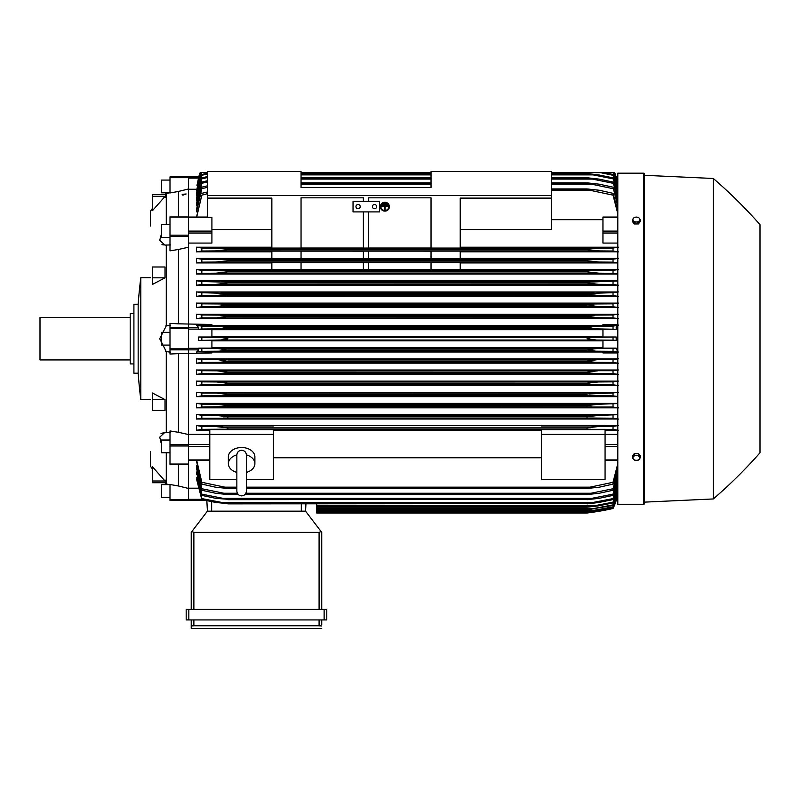 <?xml version="1.0" encoding="UTF-8"?>
<svg xmlns="http://www.w3.org/2000/svg" width="800" height="800" viewBox="0 0 800 800"><rect width="100%" height="100%" fill="white"/><g stroke="black" fill="none" stroke-linecap="round" stroke-linejoin="round"><path stroke-width="1.2" d="M236.85 455.03L236.85 455.03C237.13 452.13 238.72 450.54 241.62 450.25C244.52 450.54 246.11 452.13 246.4 455.03L246.4 491.11C246.11 494.01 244.52 495.6 241.62 495.88C238.72 495.6 237.13 494.01 236.85 491.11L236.85 455.03M236.85 472.4A13.26 9.38 0 0 1 228.36 463.65A13.26 9.38 0 0 1 236.85 454.9M246.39 454.9A13.26 9.38 0 0 1 254.89 463.65A13.26 9.38 0 0 1 246.4 472.4M228.36 463.65L228.36 456.9A13.26 9.38 0 0 1 241.62 447.52A13.26 9.38 0 0 1 254.89 456.9L254.89 463.65M246.4 479.41L273.46 479.41L273.46 429.62L209.79 429.62L209.79 434.39L273.46 434.39M236.85 479.41L209.79 479.41L209.79 434.39M273.46 430.22L541.4 430.22M541.4 457.77L273.46 457.77M541.4 479.41L541.4 429.62L605.07 429.62L605.07 479.41L541.4 479.41M541.4 434.39L605.07 434.39M188.56 434.36L209.79 434.36M198.78 176.92L198.68 176.92A53.06 53.06 0 0 1 200.18 172.65L198.68 176.92L188.56 176.92L188.56 444.71L169.99 444.71L169.99 464.22M188.56 464.22L188.56 444.71M169.99 464.36L188.56 464.36L188.56 499.76L169.99 499.76L169.99 500.55L188.56 500.55L188.56 499.76M169.99 216.97L188.56 216.97M196.52 461.17L201.83 484.1L201.83 482.29L227.83 487.79L227.83 488.5L215.43 487.17L201.83 484.1M196.52 468.34L196.52 465.6L196.52 468.34L201.83 490.26L201.83 488.75L227.83 494.05L227.83 494.59L215.66 493.26L201.83 490.26M196.52 474.23L196.52 472.02L201.83 495.39L201.83 494.15L227.83 499.29L215.93 498.36L201.83 495.39M196.52 479L201.83 499.59L201.83 498.59L227.83 503.6L216.25 502.54L201.83 499.59M188.56 500.52L205.92 500.52L188.56 500.52M221.67 339.95L222.98 339.85M224.69 339.67L227.03 339.22M227.65 338.96L220.82 339.99L198.68 340.44L211.91 340.44L211.91 348.15L198.76 348.15L198.44 349.86L169.99 349.86L169.99 354.04L178.48 353.62L178.48 432.32L188.56 434.54M227.29 338.3L224.69 337.76M188.56 178.1L198.44 178.1L198.76 176.92L197.04 185.36M188.56 177.68L169.99 177.68L169.99 176.89L198.76 176.92L200.29 172.65M614.56 172.65L616.18 176.92A53.06 53.06 0 0 0 614.68 172.65L612.4 172.65M188.56 243.07L211.91 243.07L211.91 217.3L207.66 217.3L207.66 198.11L271.86 198.11L271.86 248.07L301.05 248.07L301.05 197.82L363.39 197.82L363.39 201.3L363.39 197.82M188.56 247.2L178.48 249.46L178.48 323.82L169.99 323.4L169.99 327.58L198.44 327.58L198.76 329.28L211.91 329.28L211.91 337L198.68 337L198.68 340.44M198.68 337L201.83 337.28L201.83 340.16M211.91 340.85L602.95 340.85M602.95 347.73L211.91 347.73M218.54 340.04L596.42 340.04L587.03 338.72C588.61 337.8 591.74 337.36 596.42 337.39L616.18 337L602.95 337L602.95 329.28L616.1 329.28L596.93 328.9L587.03 327.4C588.74 326.59 591.68 326.21 595.86 326.25L613.03 326.13L613.03 329.01M198.76 348.15L201.83 348.42L201.83 351.3L219 351.19L227.83 350.03C226.11 350.84 223.17 351.23 218.99 351.19L595.86 351.19L587.03 349.86L596.93 348.53L616.1 348.15L602.95 348.15L602.95 340.44L616.18 340.44L613.03 340.16L613.03 337.28M613.03 340.16L596.42 340.04M616.18 340.44L616.18 337M201.83 337.28L221.03 337.45L227.83 338.72M218.44 337.39L596.42 337.39M211.91 329.7L602.95 329.7M602.95 336.59L211.91 336.59M196.93 351.86L211.91 351.86L211.91 352.93L178.48 353.62M169.99 327.58L169.99 349.86M161.5 443.66L159.72 437.2L164.95 432.31L166.28 432.38L166.28 351.6L159.72 338.72L166.28 325.84L166.28 245.05L164.95 245.13L159.72 240.23L161.5 233.77M165.75 325.91L170.52 325.3M165.4 480.16L165.4 483.55M152.48 466.79L165.01 481L152.48 481L152.48 466.79M165.01 399.61L165.01 410.45L152.48 410.45L152.48 393.03L165.01 399.61L152.48 399.61M152.48 277.83L152.48 266.98L165.01 266.98L165.01 277.83L152.48 284.41L152.48 277.83L165.01 277.83M165.4 193.88L165.4 197.27M165.01 196.44L152.48 210.65L152.48 196.44L165.01 196.44M150.36 225.97L150.36 211.38A106.12 106.12 0 0 1 152.48 208.35M150.36 451.47L150.36 466.06A106.12 106.12 0 0 0 152.48 469.09M164.75 482.72L166.28 484.06L164.75 482.72M166.28 452.76L166.28 484.06M166.28 193.38L164.75 194.72L166.28 193.38L166.28 224.67M165.75 432.37L170.52 432.49M165.75 483.97L170.52 484.75M169.99 345.08L161.5 345.08L161.5 332.35L169.99 332.35M140.81 338.72L140.81 399.73A530.05 530.05 0 0 1 138.16 373.21L138.16 304.23A530.05 530.05 0 0 1 140.81 277.7L140.81 338.72M138.16 304.23L133.91 304.23L133.91 373.21L138.16 373.21M133.91 313.52L130.2 313.52L130.2 363.92L133.91 363.92M130.2 317.49L40 317.49L40 359.94L130.2 359.94M152.48 481L152.48 482.72L165.01 482.72M165.01 194.72L152.48 194.72L152.48 196.44M170.52 244.95L165.75 245.06M170.52 192.69L165.75 193.46M161.98 244.53L163.23 244.96M164.95 432.31L161.03 433.57M160.26 440.54L160.92 442.38M152.48 194.72L164.75 194.72M170.52 352.14L165.75 351.53M178.48 249.46L169.99 250.85L169.99 216.82M169.99 237.41L161.5 237.41L161.5 224.67L169.99 224.67M188.56 188.97L178.48 191.44L178.48 216.82M178.48 191.44L169.99 192.96L169.99 177.68M169.99 180.07L161.5 180.07L161.5 192.81L169.77 192.81M178.48 464.36L178.48 486L169.99 484.47L169.99 499.76M169.99 497.36L161.5 497.36L161.5 484.63L169.77 484.63M178.48 432.32L169.99 430.95L169.99 444.71M169.99 452.76L161.5 452.76L161.5 440.03L169.99 440.03M178.48 323.82L211.91 324.5L211.91 325.57L196.93 325.57M182.15 194.7A2.16 0.56 0 0 1 183 194.26L186.12 193.98L183 195.15L182.15 194.7A2.16 0.56 0 0 0 183 195.15M182.98 194.39L185.67 194.4M188.56 500.55L169.99 500.55M178.48 486L188.56 488.46M316.7 503.87L316.7 513.01L587.03 513.01L613.03 508.5A53.06 53.06 0 0 0 616.18 500.52L613.03 508.23L587.03 512.65L613.03 508.04L617.8 492.92M594.64 511.69L596.42 511.69M594.01 512.06L592.06 512.35M589.61 512.68L587.03 513.01A265.29 265.29 0 0 0 613.03 508.5L616.41 499.34L616.09 500.52L617.8 500.52L616.18 500.52M316.7 512.66L587.03 512.66L316.7 512.65M589.75 511.33L595.86 511.33M207.4 511.16L206.85 500.72L207.4 511.16L305.56 511.16L321.1 531.54L319.09 532.38L193.87 532.38L191.86 531.54L207.4 511.16M321.74 532.38L321.74 609.31L321.74 532.38L321.1 531.54M188.83 609.31L186.18 609.31L186.18 619.93L326.78 619.93L326.78 609.31L188.83 609.31L188.83 619.93M191.22 628.42L191.22 619.93L191.22 628.42L321.74 628.42L191.22 628.42M321.74 624.7L321.74 619.93L321.74 624.7M191.27 625.94L194.38 625.77M318.58 625.77L321.69 625.94M193.87 619.93L193.87 625.76L319.09 625.76L319.09 619.93M186.18 609.31L186.18 619.93M191.22 532.38L191.22 609.31L191.22 532.38L191.86 531.54M305.56 511.16L305.94 503.87L305.56 511.16M188.56 488.2L197.88 488.2M198.8 349.52L196.64 352.54M202.63 351.25L196.45 352.04M201.83 348.42L217.92 348.53L227.83 350.03L587.03 350.03M227.83 349.86L587.03 349.86M217.92 348.53L596.93 348.53M595.86 351.19L613.03 351.3L613.03 348.42M217.92 328.9L201.83 329.01L201.83 326.13L219 326.25L227.83 327.4L217.92 328.9L596.93 328.9M201.83 329.01L198.76 329.28M227.83 327.58L587.03 327.58L227.83 327.58M227.83 327.4L587.03 327.4L595.86 326.25L219 326.25L595.86 326.25M196.64 324.9L198.8 327.91M196.45 325.39L202.63 326.19M271.86 229.53L211.91 229.53M207.66 171.58L301.05 171.58L301.05 187.5L431.04 187.5L431.04 171.58L551.48 171.58L551.48 195.46L207.66 195.46L207.66 171.58M368.7 197.82L368.7 201.3L368.7 197.82L431.04 197.82L431.04 248.07L460.22 248.07L460.22 198.11L551.48 198.11L551.48 195.46M207.66 198.11L207.66 195.46M353.04 201.3L379.57 201.3L379.57 211.91L353.04 211.91L353.04 201.3M372.41 206.6A2.12 2.12 0 0 1 374.53 204.48A2.12 2.12 0 0 1 376.65 206.6A2.12 2.12 0 0 1 374.53 208.73A2.12 2.12 0 0 1 372.41 206.6M355.96 206.6A2.12 2.12 0 0 1 358.08 204.48A2.12 2.12 0 0 1 360.21 206.6A2.12 2.12 0 0 1 358.08 208.73A2.12 2.12 0 0 1 355.96 206.6M363.39 248.02L301.05 248.02L301.05 197.82M363.39 211.91L363.39 248.07L368.7 248.07L368.7 211.91M431.04 197.82L431.04 248.02L368.7 248.02M551.48 198.11L551.48 229.53L460.22 229.53M196.57 189.24L188.56 189.24M202.45 172.65L200.18 172.65M200.37 172.65L196.93 185.36M614.48 172.65L617.8 184.52L614.68 172.65M222.22 415.79L221.17 415.68M593.96 415.66L593.41 415.71M592.46 415.81L590.78 416.02M591.7 406.89L227.83 406.52L201.83 407.05L196.45 407.87M218.14 393.14L217.47 393.12M216.78 393.11L227.83 394.43L227.83 395.24L201.83 395.89L196.52 396.65L617.8 396.65M588.95 393.94L613.03 393L613.03 395.89L587.03 395.24L227.83 395.24M227.82 383.28L587.03 383.29L598.25 381.96L613.03 381.86L613.03 384.74L201.83 384.74L201.83 381.86L216.61 381.96L227.83 383.29L227.83 383.95L221.16 384.61M596.31 382L595.68 382.03M594.93 382.07L594.12 382.12M593.17 382.2L591.44 382.38M593.91 384.61L587.03 383.95L227.83 383.95M588.87 384.34L591.2 384.54M587.29 372.01L597.75 370.82M587.22 372.74L589.59 373.22M218.11 359.68L227.83 361.34L219.59 362.33L201.83 362.45L201.83 359.57L613.03 359.57L613.03 362.45L595.26 362.33L587.03 361.34L227.83 361.34M597.35 359.68L588.61 360.43M222.54 427L218.84 426.66M218.08 426.61L217.42 426.58M216.5 426.54L215.77 426.53M597.6 426.57L587.03 427.86L598.29 426.55M617.8 499.34L616.41 499.34L617.8 492.93M196.79 477.25L201.83 498.59M196.85 472.02L201.83 494.15M196.92 465.6L201.83 488.75M227.83 494.05L237.86 494.05M245.38 494.05L587.03 494.05L613.03 488.75L617.8 471.13M227.83 494.59L238.35 494.59M244.89 494.59L587.03 494.59L587.03 494.05M223.38 493.26L237.36 493.26L223.38 493.26M245.88 493.26L591.48 493.26L245.88 493.26M617.8 473.54L613.03 490.26L599.2 493.26L587.03 494.59M613.03 490.26L613.03 488.75M227.83 499.29L587.03 499.29L613.03 494.15L617.8 477.28M227.83 499.68L587.03 499.29M222.5 498.36L592.35 498.36L222.5 498.36M617.8 479.23L613.03 495.39L598.92 498.36L587.03 499.68M613.03 495.39L613.03 494.15M227.83 503.6L587.03 503.6L613.03 498.59L617.8 482.3M227.83 503.87L587.03 503.6M617.8 483.85L613.03 499.59L598.6 502.54L587.03 503.87M613.03 499.59L613.03 498.59M221.69 502.54L593.16 502.54M316.7 507.22L587.03 507.22L613.03 502.15L617.8 486.3M316.7 507.04L587.03 507.04M617.8 487.5L613.03 502.93L598.25 505.89L587.03 507.22M613.03 502.93L613.03 502.15M316.7 505.89L593.91 505.89M316.7 509.78L587.03 509.78L613.03 504.88L617.8 489.37M316.7 509.68L587.03 509.68M617.8 490.24L613.03 505.46L587.03 509.78M613.03 505.46L613.03 504.88M316.7 508.45L594.61 508.45M316.7 511.58L587.03 511.58L613.03 506.84L617.8 491.56M316.7 511.54L587.03 511.54M617.8 492.13L613.03 507.22L587.03 511.58M316.7 510.26L595.26 510.26M196.71 460.39L201.83 482.29M227.83 487.79L236.85 487.79M246.4 487.79L587.03 487.79L613.03 482.29L617.8 463.68M227.83 488.5L236.85 488.5M246.4 488.5L587.03 488.5L587.03 487.79M224.33 487.17L236.85 487.17L224.33 487.17M246.4 487.17L590.52 487.17L246.4 487.17M617.8 466.64L613.03 484.1L599.42 487.17L587.03 488.5M613.03 484.1L613.03 482.29M605.07 434.36L617.8 434.36M605.07 430.22L617.8 430.22M618.39 430.26L612.4 429.3M599.42 426.53L613.03 426.42L613.03 429.35L224.33 429.18L590.52 429.18M224.33 429.18L201.83 429.35L201.83 426.42L215.43 426.53L227.83 427.86L587.03 427.86L587.03 429.03M202.46 429.3L196.47 430.26M209.79 425.61L196.52 425.61L196.52 430.22L209.79 430.22M227.83 427.86L227.83 429.03M196.45 425.56L201.98 426.43M612.87 426.43L618.41 425.56M617.8 425.61L605.07 425.61M605.07 425.96L541.4 425.96L541.4 425.38L605.07 425.38L605.07 425.96M541.4 425.61L273.46 425.61M273.46 425.96L209.79 425.96L209.79 425.38L273.46 425.38L273.46 425.96M617.8 352.93L602.95 352.93L602.95 351.86L617.8 351.86M211.91 352L602.95 352M617.8 414.51L196.52 414.51L196.52 419.01L617.8 419.01M617.8 403.4L196.52 403.4L196.52 407.82L617.8 407.82M617.8 392.27L196.52 392.27L196.52 396.65M617.8 381.15L196.52 381.15L196.52 385.47L617.8 385.47M617.8 370.01L196.52 370.01L196.52 374.31L617.8 374.31M617.8 358.88L196.52 358.88L196.52 363.15L617.8 363.15M202.66 362.39L196.45 363.2M196.45 358.83L202.62 359.62M227.83 361L587.03 361L597.41 359.68M219.6 362.33L595.26 362.33M202.72 373.53L196.45 374.36M227.83 372.65L227.83 372.14L217.01 370.82L201.83 370.71L201.83 373.6L594.61 373.47L587.03 372.65L227.83 372.65L220.24 373.47M196.45 369.97L202.65 370.77M227.83 372.14L587.03 372.14L587.03 372.65M217.01 370.82L613.03 370.71L613.03 373.6L594.61 373.47M202.8 384.68L196.45 385.52M196.45 381.1L202.7 381.92M587.03 383.95L587.03 383.29M216.61 381.96L598.25 381.96M598.6 393.1L201.83 393L201.83 395.89M196.45 392.23L202.78 393.07M227.83 394.43L587.03 394.43L587.03 395.24M221.69 395.76L593.16 395.76M196.52 403.4L201.83 404.14L201.83 407.05M201.83 404.14L215.93 404.24L227.83 405.57L227.83 406.52M227.83 405.57L587.03 405.57L598.92 404.24L617.8 403.57M587.03 406.52L587.03 405.57M222.5 406.9L613.03 407.05L613.03 404.14M215.93 404.24L598.92 404.24L215.93 404.24M202.02 418.18L196.45 419.06M196.52 414.51L201.83 415.28L201.83 418.2L591.48 418.04L223.37 418.04M201.83 415.28L215.66 415.39L227.83 416.71L227.83 417.78M227.83 416.71L587.03 416.71L599.2 415.39L617.8 414.69M587.03 417.78L587.03 416.71M591.48 418.04L613.03 418.2L613.03 415.28M599.2 415.39L215.66 415.39M215.7 415.39L599.15 415.39M618.41 419.06L612.84 418.18M618.41 407.87L613 407.04M617.8 396.47L613.03 395.89M612.08 393.07L618.41 392.23M618.41 385.52L612.05 384.68M612.15 381.92L618.41 381.1M618.41 374.36L612.13 373.53M612.21 370.77L618.41 369.97M618.41 363.2L612.19 362.39M612.24 359.62L618.41 358.83M618.41 352.04L612.23 351.25M617.8 351.63L616.1 348.15M616.1 329.28L616.41 327.58L617.8 327.58M616.06 327.91L618.22 324.9M612.23 326.19L618.41 325.39M617.8 325.57L602.95 325.57L602.95 324.5L617.8 324.5M602.95 325.44L211.91 325.44M617.8 314.28L196.52 314.28L196.52 318.56L617.8 318.56M617.8 303.13L196.52 303.13L196.52 307.42L617.8 307.42M617.8 291.96L196.52 291.96L196.52 296.29L617.8 296.29M617.8 280.79L196.52 280.79L196.52 285.16L617.8 285.16M271.86 269.61L196.52 269.61L196.52 274.04L617.8 274.04M271.86 258.42L196.52 258.42L196.52 262.93L271.86 262.93M271.86 247.22L196.52 247.22L196.52 251.82L271.86 251.82M196.52 280.79L201.83 281.54L201.83 284.44L598.6 284.33L587.03 283.01L587.03 282.2L617.8 280.97M202.78 284.37L196.45 285.21M201.83 281.54L227.83 282.2L227.83 283.01L216.25 284.33M227.83 283.01L587.03 283.01L227.83 283.01M227.83 282.2L587.03 282.2M598.06 284.33L613.03 284.44L613.03 281.54M221.69 281.68L593.16 281.68L221.69 281.68M196.45 291.91L202.8 292.76M202.7 295.52L196.45 296.33M216.61 295.48L227.83 294.15L227.83 293.49L201.83 292.69L201.83 295.58L598.25 295.48L587.03 294.15L587.03 293.49L613.03 292.69L613.03 295.58L598.25 295.48M227.83 294.15L587.03 294.15L227.83 294.15M227.53 293.39L587.03 293.49M593.91 292.82L220.94 292.82L591.25 292.89M196.45 303.08L202.72 303.9M202.65 306.67L196.45 307.47M217.01 306.62L227.83 304.79L220.24 303.96L201.83 303.84L201.83 306.72L597.85 306.62L587.03 304.79L594.61 303.96L613.03 303.84L613.03 306.72L597.85 306.62M227.83 305.29L587.03 305.29L227.83 305.29M227.83 304.79L587.03 304.79M594.61 303.96L220.25 303.96L593.46 303.98M196.45 314.24L202.66 315.04M202.62 317.81L196.45 318.6M217.45 317.76L227.83 316.09L219.59 315.11L201.83 314.99L201.83 317.87L597.41 317.76L587.03 316.09L595.26 315.11L613.03 314.99L613.03 317.87L597.3 317.76M227.83 316.43L587.03 316.43L227.83 316.43M227.83 316.09L587.03 316.09M219.6 315.11L595.26 315.11L219.6 315.11M196.45 269.56L201.86 270.39L201.83 273.3L196.52 274.04M201.83 270.39L227.83 270.92L227.83 271.86L215.93 273.19L201.83 273.3M227.83 271.86L587.03 271.86L587.03 270.92L592.35 270.54L613.03 270.39L613.03 273.3L598.92 273.19L587.03 271.86L227.83 271.86M227.83 270.92L587.03 270.92M215.93 273.19L598.92 273.19L215.93 273.19M222.5 270.54L592.35 270.54L222.5 270.54M301.05 262.63L301.05 269.69L271.86 269.69L271.86 262.63L363.39 262.67L363.39 269.69L368.7 269.69L368.7 262.63L431.04 262.67L431.04 269.69L460.22 269.69L460.22 262.63L431.04 262.63M363.39 269.65L301.05 269.65M363.39 262.63L368.7 262.63M431.04 269.65L368.7 269.65M196.45 258.37L202.02 259.25M201.83 262.15L215.66 262.05L227.83 260.72L227.83 259.66L223.38 259.4L201.83 259.24L201.83 262.15L196.52 262.93M227.83 260.72L587.03 260.72L587.03 259.66L591.48 259.4L613.03 259.24L613.03 262.15L599.2 262.05L587.03 260.72L227.83 260.72M227.83 259.66L587.03 259.66M215.7 262.05L599.15 262.05M223.38 259.4L591.48 259.4L223.38 259.4M301.05 251.13L301.05 258.86L271.86 258.86L271.86 251.13L363.39 251.17L363.39 258.86L368.7 258.86L368.7 251.13L431.04 251.17L431.04 258.86L460.22 258.86L460.22 251.13L431.04 251.13M363.39 258.82L301.05 258.82M363.39 251.13L368.7 251.13M431.04 258.82L368.7 258.82M196.47 247.18L202.46 248.13M201.98 251L196.45 251.87M227.83 248.41L201.83 248.08L201.83 251.01L215.43 250.91L227.83 249.58L587.03 249.58L587.03 248.41L613.03 248.08L613.03 251.01L599.42 250.91L587.03 249.58L227.83 249.58L227.83 248.41L587.03 248.41M215.49 250.91L599.38 250.91L216.56 250.89M224.33 248.25L590.52 248.25L224.33 248.25M618.41 318.6L612.24 317.81M612.19 315.04L618.41 314.24M618.41 307.47L612.21 306.67M612.13 303.9L618.41 303.08M618.41 296.33L612.15 295.52M612.05 292.76L618.41 291.91M618.41 285.21L612.08 284.37M617.8 273.86L613.03 273.3M613 270.39L618.41 269.56M617.8 269.61L460.22 269.61M460.22 262.93L617.8 262.93M617.8 262.74L613.03 262.15M612.84 259.25L618.41 258.37M617.8 258.42L460.22 258.42M460.22 251.82L617.8 251.82M618.41 251.87L612.87 251M612.4 248.13L618.39 247.18M617.8 247.22L460.22 247.22M617.8 243.07L602.95 243.07L602.95 217.26M551.48 219.66L602.95 219.66M617.8 213.76L613.03 195.15L587.03 189.64L551.48 189.64M551.48 190.27L590.52 190.27M207.66 193.64L201.83 195.15L196.71 217.05M551.48 188.94L587.03 188.94L599.42 190.27L613.03 193.34L617.8 210.79M587.03 189.64L587.03 188.94M613.03 195.15L613.03 193.34M196.52 217.05L201.83 195.15M201.83 193.34L207.66 191.91M207.66 187.25L201.83 188.68L201.83 187.17L196.52 209.09L196.92 211.84M207.66 181.91L201.83 183.29L201.83 182.04L196.52 203.21L196.85 205.41M207.66 177.51L201.83 178.85L201.83 177.84L196.52 198.44L196.79 200.19M207.66 173.98L201.83 175.29L201.83 174.5L196.52 194.68L196.73 196.03M201.51 172.65L196.68 192.84M200.71 172.65L196.63 190.56M196.52 192.84L201.78 172.65L207.66 172.65L200.89 172.65L196.52 190.56M617.8 185.88L613.97 172.65L551.48 172.65L613.07 172.65L617.8 188.07M431.04 172.65L301.05 172.65M201.83 175.29L196.52 196.03M201.83 174.5L207.66 173.23M617.8 191.14L613.03 174.5L604.29 172.65L551.48 172.65M613.03 175.29L600.41 172.65M201.83 178.85L196.52 200.19M201.83 177.84L207.66 176.54M301.05 173.56L431.04 173.56M551.48 173.56L587.03 173.56L598.6 174.89L613.03 177.84L617.8 193.59M551.48 174.89L593.16 174.89L587.03 173.84L551.48 173.84M431.04 173.84L301.05 173.84M301.05 174.89L431.04 174.89M617.8 195.14L613.03 177.84M613.03 178.85L593.16 174.89M201.83 183.29L196.52 205.41M201.83 182.04L207.66 180.71M301.05 177.75L431.04 177.75M551.48 177.75L587.03 177.75L598.92 179.08L613.03 182.04L617.8 198.21M551.48 179.08L592.35 179.08L587.03 178.15L551.48 178.15M431.04 178.15L301.05 178.15M301.05 179.08L431.04 179.08M617.8 200.16L613.03 182.04M613.03 183.29L592.35 179.08M201.83 188.68L196.52 211.84M201.83 187.17L207.66 185.8M301.05 182.85L431.04 182.85M551.48 182.85L587.03 182.85L599.2 184.17L613.03 187.17L617.8 203.89M551.48 184.17L591.48 184.17L587.03 183.38L551.48 183.38M431.04 183.38L301.05 183.38M587.03 183.38L587.03 182.85M301.05 184.17L431.04 184.17M617.8 206.3L613.03 187.17M613.03 188.68L591.48 184.17M613.03 174.5L617.8 189.94M613.35 172.65L617.8 187.19M614.14 172.65L617.8 185.3M616.18 176.92L617.8 176.92L616.1 176.97M217.87 261.99L218.45 261.96M219.36 261.9L224.1 261.41M217.51 317.76L225.62 317.12M227.81 304.78L225.2 304.21M225.76 305.9L227.82 305.29M226.02 293.1L223.65 292.89M218.54 295.44L219.17 295.41M219.92 295.37L220.74 295.31M221.69 295.24L223.42 295.06M225.89 283.5L227.82 283.01M588.21 281.96L587.24 282.14M596.72 284.3L597.38 284.32M217.25 250.86L227.83 249.58M590.44 250.19L594.16 250.63M594.97 250.7L596.05 250.78M596.78 250.82L597.44 250.86M598.32 250.89L599.08 250.9M760 224.64A477.52 477.52 0 0 0 713.31 178.48L644.33 175.3L644.33 173.71A0.53 0.53 0 0 0 643.8 173.18L617.8 173.18L617.8 504.26L643.8 504.26A0.53 0.53 0 0 0 644.33 503.73L644.33 502.14L713.31 498.95A477.52 477.52 0 0 0 760 452.79L760 224.64L760 452.79M644.33 173.71L644.33 503.73M644.33 175.3L644.33 502.14M713.31 178.48L713.31 498.95M640.36 457.68L640.36 455.91L638.37 453.48L634.38 453.48L632.39 455.91L632.39 457.68L633.39 459.12A3.45 2.44 0 0 1 632.93 457.9A3.45 2.44 0 0 1 633.39 456.68A3.45 2.44 0 0 1 636.37 455.46A3.45 2.44 0 0 1 639.36 456.68A3.45 2.44 0 0 1 639.82 457.9A3.45 2.44 0 0 1 639.36 459.12A3.45 2.44 0 0 1 636.37 460.34L638.37 460.12L640.36 457.68L638.37 455.25L634.38 455.25L632.39 457.68M634.38 460.12L636.37 460.34A3.45 2.44 0 0 1 633.39 459.12L634.38 460.12M638.37 453.48L638.37 455.25M634.38 453.48L634.38 455.25M634.38 223.96L634.38 222.19L636.37 221.97A3.45 2.44 180 0 1 633.39 220.75A3.45 2.44 180 0 1 632.93 219.53A3.45 2.44 180 0 1 633.39 218.31L632.39 219.75L632.39 221.52L634.38 223.96L638.37 223.96L640.36 221.52L640.36 219.75L639.36 218.31A3.45 2.44 180 0 1 639.82 219.53A3.45 2.44 180 0 1 639.36 220.75A3.45 2.44 180 0 1 636.37 221.97L638.37 222.19L640.36 219.75M638.37 223.96L638.37 222.19M636.37 217.09A3.45 2.44 180 0 1 639.36 218.31L638.37 217.31L636.37 217.09L634.38 217.31L633.39 218.31A3.45 2.44 180 0 1 636.37 217.09M632.39 219.75L634.38 222.19M385.94 203.46L385.94 203.97L383.82 203.97L385.94 203.32L383.82 203.46M381.69 205.72L388.06 205.72L388.06 206.23L385.14 206.23L385.14 209.56L384.61 209.56L384.61 206.23L381.69 206.23L381.69 205.58L388.06 205.72M380.9 206.67A3.98 3.84 180 0 0 384.88 210.45A3.98 3.84 180 0 0 388.86 206.67M388.86 206.74A3.98 3.84 0 0 1 384.88 210.58A3.98 3.84 0 0 1 380.9 206.74A3.98 3.84 0 0 1 384.88 202.9A3.98 3.84 0 0 1 388.86 206.74M380.37 206.6L380.37 206.74A4.51 4.36 180 0 0 384.88 211.1A4.51 4.36 180 0 0 389.39 206.74L389.39 206.6A4.51 4.36 0 0 0 384.88 202.25A4.51 4.36 0 0 0 380.37 206.6M389.39 206.74A4.51 4.36 180 0 0 384.88 202.38A4.51 4.36 180 0 0 380.37 206.74M387 204.59L387 205.1L382.76 205.1L382.76 204.59L387 204.45L382.76 204.59M188.56 444.42L209.79 444.42M188.56 446.34L209.79 446.34M188.56 459.92L209.79 459.92M188.56 499.34L201.71 499.34M188.56 217.52L211.91 217.52M188.56 231.1L211.91 231.1M188.56 233.02L211.91 233.02M188.56 329.11L198.76 329.11M188.56 348.32L198.76 348.32M188.56 348.83L169.99 348.83M188.56 328.6L169.99 328.6M188.56 236.48L169.99 236.48M188.56 235.19L169.99 235.19M188.56 217.13L169.99 217.13M188.56 464.05L169.99 464.05M188.56 445.99L169.99 445.99M324.13 609.31L324.13 619.93M193.87 532.38L193.87 609.31M319.09 532.38L319.09 609.31M301.31 511.16L301.31 503.87M211.64 511.16L211.64 501.7M617.8 459.92L605.07 459.92M617.8 446.34L605.07 446.34M617.8 444.42L605.07 444.42M617.8 349.86L616.41 349.86M617.8 348.32L616.09 348.32M617.8 329.11L616.09 329.11M617.8 233.02L602.95 233.02M617.8 231.1L602.95 231.1M617.8 217.52L602.95 217.52M617.8 178.1L616.41 178.1M643.8 173.18L643.8 504.26M236.85 485.83L236.85 491.11M246.4 485.83L246.4 491.11M188.56 460.39L209.79 460.39M188.56 217.05L207.66 217.05M140.81 399.73L150.36 399.73M140.81 277.7L150.36 277.7M617.8 460.39L605.07 460.39M215.66 262.05L599.2 262.05M617.8 217.05L602.95 217.05"/></g></svg>
